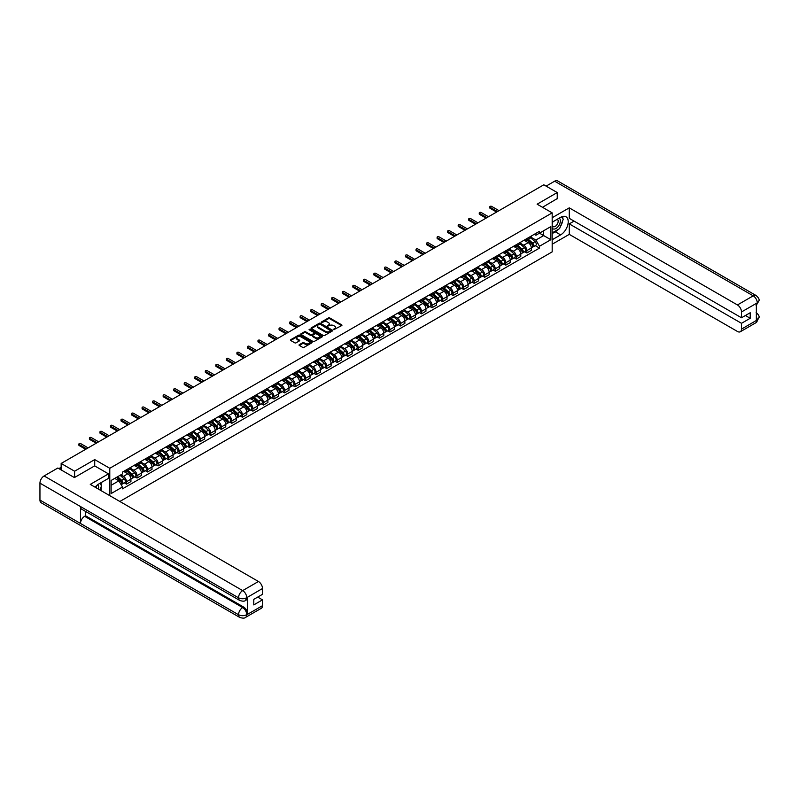 <?xml version="1.0" encoding="UTF-8"?>
<svg xmlns="http://www.w3.org/2000/svg" width="799" height="799" viewBox="0 0 799 799"><rect width="100%" height="100%" fill="white"/><g stroke="black" fill="none" stroke-linecap="round" stroke-linejoin="round"><path stroke-width="1.2" d="M333.702 329.677L341.672 325.612A0.939 0.539 0 0 0 341.672 324.843L329.747 317.952A0.939 0.539 0 0 0 328.419 317.952L321.378 322.027L321.378 322.556L323.215 322.037A2.996 1.728 0 0 1 327.46 322.037L328.449 322.606A2.996 1.728 0 0 1 329.328 323.835A2.996 1.728 0 0 1 328.449 325.053L327.54 326.122L329.378 325.593A2.996 1.728 0 0 1 333.622 325.593L334.621 326.162A2.996 1.728 0 0 1 335.5 327.39A2.996 1.728 0 0 1 334.621 328.619L333.702 329.138M299.315 344.669A0.939 0.539 0 0 0 299.315 345.438L302.661 347.375A0.939 0.539 0 0 0 303.99 347.375L311.81 342.851A0.939 0.539 0 0 0 311.81 342.092L299.875 335.2A0.939 0.539 0 0 0 298.556 335.2L290.726 339.715A0.939 0.539 0 0 0 290.726 340.484L294.771 342.821A0.939 0.539 0 0 0 296.099 342.821L299.445 340.883A0.939 0.539 0 0 0 299.445 340.114L297.438 338.956A2.507 1.448 0 0 1 296.709 337.937A2.507 1.448 0 0 1 298.257 336.599A2.507 1.448 0 0 1 300.983 336.908L308.843 341.453A2.507 1.448 0 0 1 309.583 342.471A2.507 1.448 0 0 1 308.034 343.81A2.507 1.448 0 0 1 305.298 343.5L303.99 342.741A0.939 0.539 0 0 0 302.661 342.741L299.315 344.669L299.315 345.438M109.783 468.294L94.721 459.595L74.597 471.22L61.153 463.46L543.809 184.799L557.243 192.559L537.118 204.184L552.179 212.874L109.783 468.294L109.783 495.67M323.275 335.47A0.939 0.539 0 0 0 324.604 335.47L332.434 330.946A0.939 0.539 0 0 0 332.434 330.187L320.499 323.295A0.939 0.539 0 0 0 319.171 323.295L311.35 327.81A0.939 0.539 0 0 0 311.35 328.579L323.275 335.47M309.323 329.817L309.992 329.917L309.992 329.128L322.117 336.139A0.939 0.539 0 0 1 322.117 336.898L314.297 341.423A0.939 0.539 0 0 1 312.968 341.423L301.033 334.531L301.033 333.762A0.939 0.539 0 0 0 301.033 334.531M301.033 333.762L304.389 331.835A0.939 0.539 0 0 1 305.707 331.835L310.551 334.621A0.939 0.539 0 0 0 311.88 334.621L314.097 333.343A0.939 0.539 0 0 0 314.097 332.574L309.063 329.667L309.992 329.128M119.85 501.472L552.179 251.875L552.179 212.874M74.597 471.22L74.597 477.452M61.153 463.46L61.153 469.932M557.243 198.801L557.243 192.559M526.851 238.611A4.395 2.537 60 0 1 525.942 240.589L530.406 238.012A4.395 2.537 -120 0 0 531.315 236.045M520.529 243.345L523.745 245.203A4.395 2.537 60 0 1 526.851 250.586L531.315 248.01A4.395 2.537 -120 0 0 528.209 242.626L525.013 240.789M531.315 248.01L531.315 250.387L526.851 252.963L524.713 251.735M525.942 240.589A4.395 2.537 60 0 1 523.784 240.389M526.851 250.586L526.851 252.963M516.314 244.694A4.395 2.537 60 0 1 515.405 246.671L519.869 244.095A4.395 2.537 -120 0 0 520.778 242.127M514.176 257.817L516.314 259.046L520.778 256.479L520.778 254.092A4.395 2.537 -120 0 0 517.672 248.719L514.476 246.871M515.405 246.671A4.395 2.537 60 0 1 513.248 246.472M509.992 249.428L513.208 251.286A4.395 2.537 60 0 1 516.314 256.669L516.314 259.046M505.777 250.776A4.395 2.537 60 0 1 504.868 252.754L509.333 250.177A4.395 2.537 -120 0 0 510.241 248.209M503.64 263.9L505.777 265.128L510.241 262.561L510.241 260.174A4.395 2.537 -120 0 0 507.135 254.801L503.939 252.953M504.868 252.754A4.395 2.537 60 0 1 502.711 252.554M499.455 255.51L502.671 257.368A4.395 2.537 60 0 1 505.777 262.751L505.777 265.128M495.24 256.869A4.395 2.537 60 0 1 494.331 258.836L498.796 256.259A4.395 2.537 -120 0 0 499.705 254.292M493.103 269.982L495.24 271.211L499.705 268.644L499.705 266.267A4.395 2.537 -120 0 0 496.598 260.883L493.402 259.036M494.331 258.836A4.395 2.537 60 0 1 492.174 258.636M488.918 261.593L492.134 263.45A4.395 2.537 60 0 1 495.24 268.834L495.24 271.211M484.703 262.951A4.395 2.537 60 0 1 483.794 264.918L488.259 262.342A4.395 2.537 -120 0 0 489.168 260.374M482.566 276.064L484.703 277.293L489.168 274.726L489.168 272.349A4.395 2.537 -120 0 0 486.062 266.966L482.866 265.118M483.794 264.918A4.395 2.537 60 0 1 481.637 264.719M478.381 267.675L481.597 269.533A4.395 2.537 60 0 1 484.703 274.916L484.703 277.293M474.167 269.033A4.395 2.537 60 0 1 473.258 271.001L477.722 268.434A4.395 2.537 -120 0 0 478.631 266.457M472.039 282.147L474.177 283.385L478.631 280.809L478.631 278.432A4.395 2.537 -120 0 0 475.525 273.048L472.329 271.201M473.258 271.001A4.395 2.537 60 0 1 471.1 270.801M467.844 273.757L471.06 275.625A4.395 2.537 60 0 1 474.177 280.998L474.177 283.385M463.64 275.116A4.395 2.537 60 0 1 462.721 277.083L467.185 274.516A4.395 2.537 -120 0 0 468.094 272.539M461.502 288.229L463.64 289.468L468.094 286.891L468.094 284.514A4.395 2.537 -120 0 0 464.988 279.131L461.792 277.293M462.721 277.083A4.395 2.537 60 0 1 460.564 276.883M457.308 279.85L460.524 281.707A4.395 2.537 60 0 1 463.64 287.081L463.64 289.468M453.103 281.198A4.395 2.537 60 0 1 452.184 283.166L456.648 280.599A4.395 2.537 -120 0 0 457.557 278.621M450.966 294.312L453.103 295.55L457.557 292.973L457.557 290.596A4.395 2.537 -120 0 0 454.451 285.213L451.255 283.375M452.184 283.166A4.395 2.537 60 0 1 450.027 282.976M446.771 285.932L449.997 287.79A4.395 2.537 60 0 1 453.103 293.173L453.103 295.55M442.566 287.28A4.395 2.537 60 0 1 441.657 289.248L446.112 286.681A4.395 2.537 -120 0 0 447.021 284.704M440.429 300.394L442.566 301.632L447.021 299.056L447.021 296.679A4.395 2.537 -120 0 0 443.914 291.295L440.718 289.458M441.657 289.248A4.395 2.537 60 0 1 439.49 289.058M436.234 292.015L439.46 293.872A4.395 2.537 60 0 1 442.566 299.255L442.566 301.632M432.029 293.363A4.395 2.537 60 0 1 431.12 295.34L435.575 292.764A4.395 2.537 -120 0 0 436.484 290.786M429.892 306.476L432.029 307.715L436.484 305.138L436.484 302.761A4.395 2.537 -120 0 0 433.378 297.378L430.182 295.54M431.12 295.34A4.395 2.537 60 0 1 428.953 295.141M425.697 298.097L428.923 299.955A4.395 2.537 60 0 1 432.029 305.338L432.029 307.715M421.492 299.445A4.395 2.537 60 0 1 420.584 301.423L425.038 298.846A4.395 2.537 -120 0 0 425.947 296.868M419.355 312.559L421.492 313.797L425.947 311.22L425.947 308.843A4.395 2.537 -120 0 0 422.841 303.46L419.645 301.623M420.584 301.423A4.395 2.537 60 0 1 418.416 301.223M415.16 304.179L418.386 306.037A4.395 2.537 60 0 1 421.492 311.42L421.492 313.797M410.956 305.528A4.395 2.537 60 0 1 410.047 307.505L414.501 304.928A4.395 2.537 -120 0 0 415.41 302.951M408.818 318.641L410.956 319.88L415.41 317.303L415.41 314.926A4.395 2.537 -120 0 0 412.304 309.543L409.118 307.705M410.047 307.505A4.395 2.537 60 0 1 407.88 307.305M404.624 310.262L407.85 312.119A4.395 2.537 60 0 1 410.956 317.503L410.956 319.88M400.419 311.61A4.395 2.537 60 0 1 399.51 313.588L403.964 311.011A4.395 2.537 -120 0 0 404.873 309.043M398.282 324.734L400.419 325.962L404.873 323.385L404.873 321.008A4.395 2.537 -120 0 0 401.767 315.625L398.581 313.787M399.51 313.588A4.395 2.537 60 0 1 397.343 313.388M394.087 316.344L397.313 318.202A4.395 2.537 60 0 1 400.419 323.585L400.419 325.962M389.882 317.692A4.395 2.537 60 0 1 388.973 319.67L393.428 317.093A4.395 2.537 -120 0 0 394.336 315.126M387.745 330.816L389.882 332.044L394.336 329.468L394.336 327.091A4.395 2.537 -120 0 0 391.23 321.707L388.044 319.87M388.973 319.67A4.395 2.537 60 0 1 386.806 319.47M383.55 322.426L386.776 324.284A4.395 2.537 60 0 1 389.882 329.667L389.882 332.044M379.345 323.775A4.395 2.537 60 0 1 378.436 325.752L382.891 323.176A4.395 2.537 -120 0 0 383.8 321.208M377.208 336.898L379.345 338.127L383.8 335.56L383.8 333.173A4.395 2.537 -120 0 0 380.694 327.8L377.508 325.952M378.436 325.752A4.395 2.537 60 0 1 376.269 325.553M373.013 328.509L376.239 330.367A4.395 2.537 60 0 1 379.345 335.75L379.345 338.127M368.808 329.857A4.395 2.537 60 0 1 367.9 331.835L372.354 329.258A4.395 2.537 -120 0 0 373.263 327.29M366.671 342.981L368.808 344.209L373.263 341.642L373.263 339.255A4.395 2.537 -120 0 0 370.157 333.882L366.971 332.034M367.9 331.835A4.395 2.537 60 0 1 365.732 331.635M362.476 334.591L365.702 336.449A4.395 2.537 60 0 1 368.808 341.832L368.808 344.209M358.272 335.95A4.395 2.537 60 0 1 357.363 337.917L361.817 335.34A4.395 2.537 -120 0 0 362.726 333.373M356.134 349.063L358.272 350.292L362.726 347.725L362.726 345.348A4.395 2.537 -120 0 0 359.62 339.965L356.434 338.117M357.363 337.917A4.395 2.537 60 0 1 355.195 337.717M351.95 340.674L355.165 342.531A4.395 2.537 60 0 1 358.272 347.915L358.272 350.292M347.735 342.032A4.395 2.537 60 0 1 346.826 343.999L351.28 341.423A4.395 2.537 -120 0 0 352.189 339.455M345.597 355.146L347.735 356.374L352.189 353.807L352.189 351.43A4.395 2.537 -120 0 0 349.083 346.047L345.897 344.199M346.826 343.999A4.395 2.537 60 0 1 344.659 343.8M341.413 346.756L344.629 348.614A4.395 2.537 60 0 1 347.735 353.997L347.735 356.374M337.198 348.114A4.395 2.537 60 0 1 336.289 350.082L340.744 347.505A4.395 2.537 -120 0 0 341.652 345.538M335.061 361.228L337.198 362.466L341.652 359.89L341.652 357.513A4.395 2.537 -120 0 0 338.546 352.129L335.36 350.282M336.289 350.082A4.395 2.537 60 0 1 334.122 349.882M330.876 352.838L334.092 354.706A4.395 2.537 60 0 1 337.198 360.079L337.198 362.466M326.661 354.197A4.395 2.537 60 0 1 325.752 356.164L330.207 353.597A4.395 2.537 -120 0 0 331.116 351.62M324.524 367.31L326.661 368.549L331.116 365.972L331.116 363.595A4.395 2.537 -120 0 0 328.009 358.212L324.823 356.364M325.752 356.164A4.395 2.537 60 0 1 323.585 355.964M320.339 358.931L323.555 360.788A4.395 2.537 60 0 1 326.661 366.162L326.661 368.549M316.124 360.279A4.395 2.537 60 0 1 315.215 362.247L319.67 359.68A4.395 2.537 -120 0 0 320.579 357.702M313.987 373.393L316.124 374.631L320.579 372.054L320.579 369.677A4.395 2.537 -120 0 0 317.473 364.294L314.287 362.456M315.215 362.247A4.395 2.537 60 0 1 313.048 362.047M309.802 365.013L313.018 366.871A4.395 2.537 60 0 1 316.124 372.244L316.124 374.631M305.588 366.361A4.395 2.537 60 0 1 304.679 368.329L309.133 365.762A4.395 2.537 -120 0 0 310.042 363.785M303.45 379.475L305.588 380.714L310.042 378.137L310.042 375.76A4.395 2.537 -120 0 0 306.936 370.376L303.75 368.539M304.679 368.329A4.395 2.537 60 0 1 302.511 368.139M299.265 371.096L302.481 372.953A4.395 2.537 60 0 1 305.588 378.336L305.588 380.714M295.051 372.444A4.395 2.537 60 0 1 294.142 374.411L298.596 371.845A4.395 2.537 -120 0 0 299.515 369.867M292.913 385.557L295.051 386.796L299.515 384.219L299.515 381.842A4.395 2.537 -120 0 0 296.399 376.459L293.213 374.621M294.142 374.411A4.395 2.537 60 0 1 291.985 374.222M288.729 377.178L291.945 379.036A4.395 2.537 60 0 1 295.051 384.419L295.051 386.796M284.514 378.526A4.395 2.537 60 0 1 283.605 380.504L288.059 377.927A4.395 2.537 -120 0 0 288.978 375.949M282.377 391.64L284.514 392.878L288.978 390.302L288.978 387.924A4.395 2.537 -120 0 0 285.862 382.541L282.676 380.704M283.605 380.504A4.395 2.537 60 0 1 281.448 380.304M278.192 383.26L281.408 385.118A4.395 2.537 60 0 1 284.514 390.501L284.514 392.878M273.977 384.609A4.395 2.537 60 0 1 273.068 386.586L277.523 384.009A4.395 2.537 -120 0 0 278.442 382.032M271.84 397.722L273.977 398.961L278.442 396.384L278.442 394.007A4.395 2.537 -120 0 0 275.335 388.624L272.139 386.786M273.068 386.586A4.395 2.537 60 0 1 270.911 386.386M267.655 389.343L270.871 391.2A4.395 2.537 60 0 1 273.977 396.584L273.977 398.961M263.44 390.691A4.395 2.537 60 0 1 262.531 392.669L266.996 390.092A4.395 2.537 -120 0 0 267.905 388.124M261.303 403.805L263.44 405.043L267.905 402.466L267.905 400.089A4.395 2.537 -120 0 0 264.799 394.706L261.603 392.868M262.531 392.669A4.395 2.537 60 0 1 260.374 392.469M257.118 395.425L260.334 397.283A4.395 2.537 60 0 1 263.44 402.666L263.44 405.043M252.903 396.773A4.395 2.537 60 0 1 251.995 398.751L256.459 396.174A4.395 2.537 -120 0 0 257.368 394.207M250.766 409.897L252.903 411.125L257.368 408.549L257.368 406.172A4.395 2.537 -120 0 0 254.262 400.788L251.066 398.951M251.995 398.751A4.395 2.537 60 0 1 249.837 398.551M246.581 401.507L249.797 403.365A4.395 2.537 60 0 1 252.903 408.748L252.903 411.125M242.367 402.856A4.395 2.537 60 0 1 241.458 404.833L245.922 402.257A4.395 2.537 -120 0 0 246.831 400.289M240.229 415.979L242.367 417.208L246.831 414.641L246.831 412.254A4.395 2.537 -120 0 0 243.725 406.881L240.529 405.033M241.458 404.833A4.395 2.537 60 0 1 239.3 404.634M236.045 407.59L239.261 409.448A4.395 2.537 60 0 1 242.367 414.831L242.367 417.208M231.83 408.938A4.395 2.537 60 0 1 230.921 410.916L235.385 408.339A4.395 2.537 -120 0 0 236.294 406.371M229.693 422.062L231.83 423.29L236.294 420.723L236.294 418.336A4.395 2.537 -120 0 0 233.188 412.963L229.992 411.115M230.921 410.916A4.395 2.537 60 0 1 228.764 410.716M225.508 413.672L228.724 415.53A4.395 2.537 60 0 1 231.83 420.913L231.83 423.29M221.293 415.031A4.395 2.537 60 0 1 220.384 416.998L224.849 414.421A4.395 2.537 -120 0 0 225.757 412.454M219.156 428.144L221.293 429.373L225.757 426.806L225.757 424.419A4.395 2.537 -120 0 0 222.651 419.046L219.455 417.198M220.384 416.998A4.395 2.537 60 0 1 218.227 416.798M214.971 419.755L218.187 421.612A4.395 2.537 60 0 1 221.293 426.996L221.293 429.373M210.766 421.113A4.395 2.537 60 0 1 209.847 423.08L214.312 420.504A4.395 2.537 -120 0 0 215.221 418.536M208.629 434.227L210.766 435.455L215.221 432.888L215.221 430.511A4.395 2.537 -120 0 0 212.115 425.128L208.919 423.28M209.847 423.08A4.395 2.537 60 0 1 207.69 422.881M204.434 425.837L207.65 427.695A4.395 2.537 60 0 1 210.766 433.078L210.766 435.455M200.229 427.195A4.395 2.537 60 0 1 199.311 429.163L203.775 426.586A4.395 2.537 -120 0 0 204.684 424.619M198.092 440.309L200.229 441.537L204.684 438.971L204.684 436.594A4.395 2.537 -120 0 0 201.578 431.21L198.382 429.363M199.311 429.163A4.395 2.537 60 0 1 197.153 428.963M193.897 431.919L197.113 433.787A4.395 2.537 60 0 1 200.229 439.16L200.229 441.537M189.693 433.278A4.395 2.537 60 0 1 188.774 435.245L193.238 432.678A4.395 2.537 -120 0 0 194.147 430.701M187.555 446.391L189.693 447.63L194.147 445.053L194.147 442.676A4.395 2.537 -120 0 0 191.041 437.293L187.845 435.445M188.774 435.245A4.395 2.537 60 0 1 186.616 435.046M183.361 438.002L186.586 439.869A4.395 2.537 60 0 1 189.693 445.243L189.693 447.63M179.156 439.36A4.395 2.537 60 0 1 178.247 441.328L182.701 438.761A4.395 2.537 -120 0 0 183.61 436.783M177.018 452.474L179.156 453.712L183.61 451.135L183.61 448.758A4.395 2.537 -120 0 0 180.504 443.375L177.308 441.537M178.247 441.328A4.395 2.537 60 0 1 176.08 441.128M172.824 444.094L176.05 445.952A4.395 2.537 60 0 1 179.156 451.325L179.156 453.712M168.619 445.442A4.395 2.537 60 0 1 167.71 447.41L172.165 444.843A4.395 2.537 -120 0 0 173.073 442.866M166.482 458.556L168.619 459.795L173.073 457.218L173.073 454.841A4.395 2.537 -120 0 0 169.967 449.457L166.771 447.62M167.71 447.41A4.395 2.537 60 0 1 165.543 447.22M162.287 450.177L165.513 452.034A4.395 2.537 60 0 1 168.619 457.418L168.619 459.795M158.082 451.525A4.395 2.537 60 0 1 157.173 453.492L161.628 450.926A4.395 2.537 -120 0 0 162.537 448.948M155.945 464.638L158.082 465.877L162.537 463.3L162.537 460.923A4.395 2.537 -120 0 0 159.43 455.54L156.244 453.702M157.173 453.492A4.395 2.537 60 0 1 155.006 453.303M151.75 456.259L154.976 458.117A4.395 2.537 60 0 1 158.082 463.5L158.082 465.877M147.545 457.607A4.395 2.537 60 0 1 146.636 459.585L151.091 457.008A4.395 2.537 -120 0 0 152 455.031M145.408 470.721L147.545 471.959L152 469.383L152 467.006A4.395 2.537 -120 0 0 148.894 461.622L145.708 459.785M146.636 459.585A4.395 2.537 60 0 1 144.469 459.385M141.213 462.341L144.439 464.199A4.395 2.537 60 0 1 147.545 469.582L147.545 471.959M137.009 463.69A4.395 2.537 60 0 1 136.1 465.667L140.554 463.09A4.395 2.537 -120 0 0 141.463 461.113M134.871 476.803L137.009 478.042L141.463 475.465L141.463 473.088A4.395 2.537 -120 0 0 138.357 467.705L135.171 465.867M136.1 465.667A4.395 2.537 60 0 1 133.932 465.467M130.676 468.424L133.902 470.281A4.395 2.537 60 0 1 137.009 475.665L137.009 478.042M126.472 469.772A4.395 2.537 60 0 1 125.563 471.75L130.017 469.173A4.395 2.537 -120 0 0 130.926 467.205M124.334 482.886L126.472 484.124L130.926 481.547L130.926 479.17A4.395 2.537 -120 0 0 127.82 473.787L124.634 471.949M125.563 471.75A4.395 2.537 60 0 1 123.396 471.55M120.799 474.886L123.366 476.364A4.395 2.537 60 0 1 126.472 481.747L126.472 484.124M534.321 234.307L535.899 235.226L550.831 226.606L543.67 230.741L543.67 235.575L535.899 240.06L531.065 237.263M111.141 485.293L118.901 480.808L122.487 487.01L111.141 493.562L111.141 480.459L122.487 473.907L122.487 472.079L539.485 231.32L539.485 233.158L550.831 239.71L539.485 246.262L535.899 240.06M550.831 226.606L550.831 239.71M122.487 487.01L122.487 488.838L539.485 248.09L539.485 246.262M94.721 459.595L94.721 465.917M118.901 480.808L114.716 478.391M535.25 245.653L539.485 248.09M333.972 329.767L334.621 329.398A2.996 1.728 0 0 0 335.5 328.169L335.5 327.39M329.328 323.835L329.328 324.614A2.996 1.728 0 0 1 328.449 325.832L327.8 326.212M341.662 325.622L329.747 318.731A0.939 0.539 0 0 0 328.419 318.731L321.637 322.656M332.434 330.187L332.434 330.946L320.499 324.074A0.939 0.539 0 0 0 319.171 324.074L311.36 328.589L311.35 327.81M330.776 330.836L320.299 324.254L318.411 324.803A2.996 1.728 0 0 0 317.533 326.032A2.996 1.728 0 0 0 318.411 327.26L325.563 331.395A2.996 1.728 0 0 0 329.807 331.395L330.776 330.836L330.776 331.615L330.776 331.076M317.533 326.032L317.533 326.811A2.996 1.728 0 0 0 318.411 328.039L318.411 327.26M330.776 331.615L329.807 332.174A2.996 1.728 0 0 1 325.563 332.174L318.411 328.039M301.053 334.541L304.389 332.614L304.389 331.835M314.377 332.963L314.377 333.742A0.939 0.539 0 0 1 314.097 334.122L311.88 335.4A0.939 0.539 0 0 1 310.551 335.4L305.707 332.614A0.939 0.539 0 0 0 304.389 332.614M309.992 329.917L322.107 336.908M315.575 337.528A2.507 1.448 0 0 0 318.302 337.837A2.507 1.448 0 0 0 319.85 336.499A2.507 1.448 0 0 0 319.121 335.48L316.354 333.882A0.939 0.539 0 0 0 315.026 333.882L312.808 335.161A0.939 0.539 0 0 0 312.808 335.93L315.575 337.528L315.575 338.307A2.507 1.448 0 0 0 318.302 338.616A2.507 1.448 0 0 0 319.85 337.278L319.85 336.499M312.529 335.54L312.529 336.319A0.939 0.539 0 0 0 312.808 336.709L312.808 335.93M315.575 338.307L312.808 336.709M309.583 342.471L309.583 343.25A2.507 1.448 0 0 1 308.034 344.589A2.507 1.448 0 0 1 305.298 344.279L303.99 343.52A0.939 0.539 0 0 0 302.661 343.52L299.325 345.448M296.709 337.937L296.709 338.716A2.507 1.448 0 0 0 297.438 339.735L297.438 338.956M299.445 340.114L299.445 340.883L297.438 339.735M311.81 342.092L311.81 342.851L299.875 335.979A0.939 0.539 0 0 0 298.556 335.979L290.746 340.484L290.726 339.715M527.16 239.89L531.455 243.715A2.387 1.378 60 0 1 532.204 247.41L531.315 247.92M527.27 239.99L529.298 241.158M527.59 239.64L532.374 243.895A1.149 0.659 60 0 1 532.623 245.712M528.309 239.221L532.603 243.056A2.387 1.378 60 0 1 533.352 246.751A2.387 1.378 60 0 1 532.633 246.821M530.696 237.782L535.03 241.648A2.387 1.378 60 0 1 535.779 245.343L533.352 246.751M496.598 212.055L490.107 208.319A1.099 0.629 180 0 1 489.787 207.87L489.787 206.851A1.099 0.629 -0 0 0 490.107 207.301L497.477 211.555M499.025 210.656L491.665 206.402A1.099 0.629 -0 0 0 489.787 206.851M516.623 245.972L520.918 249.797A2.387 1.378 60 0 1 521.667 253.493L520.778 254.002M516.733 246.072L518.761 247.241M517.053 245.722L521.837 249.977A1.149 0.659 60 0 1 522.087 251.795M517.772 245.303L522.067 249.138A2.387 1.378 60 0 1 522.816 252.834A2.387 1.378 60 0 1 522.097 252.903M520.169 243.865L524.494 247.73A2.387 1.378 60 0 1 525.243 251.425L522.816 252.834M506.087 252.055L510.381 255.88A2.387 1.378 60 0 1 511.13 259.575L510.241 260.094M506.196 252.154L508.224 253.323M506.516 251.805L511.3 256.07A1.149 0.659 60 0 1 511.55 257.877M507.235 251.385L511.53 255.221A2.387 1.378 60 0 1 512.279 258.916A2.387 1.378 60 0 1 511.56 258.986M509.632 249.947L513.957 253.812A2.387 1.378 60 0 1 514.706 257.508L512.279 258.916M558.271 229.373A10.747 6.202 120 0 1 555.285 231.79L560.628 234.876A10.747 6.202 120 0 0 567.64 225.398A10.747 6.202 120 0 0 566.002 216.789A10.747 6.202 120 0 0 560.628 217.328L552.179 222.202M560.628 234.876L552.179 239.75M552.179 244.234L569.268 234.367L569.268 223.88L741.502 323.315L741.502 329.118L757.372 319.88L756.353 320.349L756.353 303.58L757.272 302.861L741.502 311.96A5.733 3.306 -120 0 0 737.447 304.948L753.217 295.84L554.646 181.193L546.107 186.127M574.062 221.103L569.268 223.88M745.417 315.515L750.211 318.282L750.211 312.739L741.502 317.772L569.268 218.337L569.268 207.85L737.447 304.948M552.179 217.718L569.268 207.85M569.268 234.367L737.447 331.465A5.733 3.306 -120 0 0 740.313 331.745A5.733 3.306 -120 0 0 741.502 329.118M554.646 181.193A5.873 3.396 -60 0 1 557.582 180.904L756.154 295.55A5.873 3.396 -60 0 0 753.217 295.84A5.733 3.306 60 0 1 757.272 302.861M741.502 317.772L741.502 311.96M750.211 318.282L741.502 323.315M557.243 198.571L542.521 207.301M560.399 226.556A10.747 6.202 120 0 0 562.716 220.594M562.886 218.676A10.747 6.202 120 0 0 562.616 216.479M555.285 231.79L552.179 233.588M756.353 316.334L757.272 319.82M756.154 312.509C758.461 314.586 759.43 316.244 759.05 317.483L757.372 319.87M756.154 295.55C758.461 297.608 759.42 299.275 759.05 300.564L757.372 302.921M239.74 600.439A5.873 3.396 -60 0 1 238.521 597.792C241.228 599.09 243.925 599.08 246.621 597.762L245.543 600.439C244.584 601.417 242.646 601.417 239.74 600.439L81.688 509.193A5.873 3.396 -60 0 1 80.479 506.546L39.95 483.145A5.873 3.396 -60 0 1 44.105 475.954L57.848 468.014L74.397 477.572L94.662 465.877L108.504 473.867L108.504 478.351L98.916 483.894A10.747 6.202 120 0 0 95.151 487.21M108.504 473.867L90.267 484.394L258.447 581.492A5.733 3.306 60 0 1 262.501 588.513L262.501 594.326L253.782 599.35L253.782 604.893L262.501 599.859L262.501 605.672A5.733 3.306 60 0 1 261.313 608.289L245.543 617.397A5.733 3.306 -120 0 0 246.731 614.771L262.501 605.672M100.904 490.536L103.171 491.844M101.143 490.406L101.143 486.801M101.143 485.193L101.143 482.606M245.543 617.397C244.624 618.366 242.686 618.376 239.74 617.407L41.168 502.761A5.873 3.396 -60 0 1 39.95 500.074L80.479 523.465A5.873 3.396 -60 0 1 84.624 516.314L242.676 607.56L243.585 607.03A5.733 3.306 60 0 1 247.64 614.051L247.64 597.282A5.733 3.306 60 0 1 246.452 599.909L245.543 600.439M39.95 483.145L39.95 500.074M44.105 475.954L242.676 590.601A5.873 3.396 -60 0 0 238.521 597.792L80.479 506.546L80.479 523.465L238.521 614.721C241.218 616.019 243.915 616.019 246.621 614.721L246.731 614.771M262.501 599.859L257.697 597.093M85.543 511.42L85.543 515.784L243.585 607.03M85.543 515.784L84.624 516.314M552.179 228.164A6.212 3.586 120 0 0 557.123 227.635A6.212 3.586 120 0 0 560.359 220.874A6.212 3.586 120 0 0 559.23 218.127M552.698 221.902A6.212 3.586 120 0 0 552.179 223.021M552.179 225.088A4.255 2.457 120 0 0 553.038 226.626A4.255 2.457 120 0 0 556.314 225.488A4.255 2.457 120 0 0 558.171 221.213A4.255 2.457 120 0 0 557.293 219.266A4.255 2.457 120 0 0 557.273 219.256M553.048 221.693A4.255 2.457 120 0 0 552.179 224.239M561.597 216.839L563.255 219.196L559.61 228.594L552.319 232.809M98.437 489.108A6.212 3.586 120 0 0 98.647 487.44A6.212 3.586 120 0 0 97.608 484.773M96.459 487.969A4.255 2.457 120 0 0 96.459 487.78A4.255 2.457 120 0 0 96.02 486.221M99.845 483.345L101.543 485.762L99.915 489.967M486.062 218.147L479.58 214.402A1.099 0.629 180 0 1 479.25 213.952L479.25 212.933A1.099 0.629 -0 0 0 479.58 213.383L486.941 217.638M488.489 216.739L481.128 212.484A1.099 0.629 -0 0 0 479.25 212.933M475.525 224.229L469.043 220.484A1.099 0.629 180 0 1 468.713 220.035L468.713 219.016A1.099 0.629 -0 0 0 469.043 219.465L476.404 223.72M477.952 222.821L470.591 218.576A1.099 0.629 -0 0 0 468.713 219.016M495.55 258.137L499.844 261.962A2.387 1.378 60 0 1 500.593 265.658L499.705 266.177M495.66 258.237L497.687 259.405M495.979 257.887L500.763 262.152A1.149 0.659 60 0 1 501.013 263.96M496.698 257.468L500.993 261.303A2.387 1.378 60 0 1 501.742 264.998A2.387 1.378 60 0 1 501.023 265.068M499.095 256.04L503.42 259.895A2.387 1.378 60 0 1 504.169 263.59L501.742 264.998M485.013 264.219L489.308 268.055A2.387 1.378 60 0 1 490.057 271.74L489.168 272.259M485.123 264.319L487.15 265.488M485.442 263.97L490.226 268.234A1.149 0.659 60 0 1 490.476 270.042M486.162 263.56L490.456 267.385A2.387 1.378 60 0 1 491.205 271.081A2.387 1.378 60 0 1 490.486 271.161M488.559 262.122L492.883 265.987A2.387 1.378 60 0 1 493.632 269.672L491.205 271.081M474.476 270.302L478.771 274.137A2.387 1.378 60 0 1 479.52 277.822L478.631 278.342M474.586 270.402L476.613 271.57M474.906 270.052L479.69 274.317A1.149 0.659 60 0 1 479.939 276.124M475.625 269.643L479.919 273.468A2.387 1.378 60 0 1 480.668 277.163A2.387 1.378 60 0 1 479.949 277.243M478.022 268.204L482.346 272.069A2.387 1.378 60 0 1 483.095 275.755L480.668 277.163M464.988 230.312L458.506 226.566A1.099 0.629 180 0 1 458.177 226.117L458.177 225.098A1.099 0.629 -0 0 0 458.506 225.548L465.867 229.802M467.415 228.904L460.054 224.659A1.099 0.629 -0 0 0 458.177 225.098M454.451 236.394L447.969 232.649A1.099 0.629 180 0 1 447.64 232.199L447.64 231.191A1.099 0.629 -0 0 0 447.969 231.63L455.33 235.885M456.878 234.986L449.517 230.741A1.099 0.629 -0 0 0 447.64 231.191M443.914 242.477L437.433 238.731A1.099 0.629 180 0 1 437.103 238.282L437.103 237.273A1.099 0.629 -0 0 0 437.433 237.722L444.793 241.967M446.341 241.068L438.981 236.824A1.099 0.629 -0 0 0 437.103 237.273M463.939 276.384L468.234 280.219A2.387 1.378 60 0 1 468.983 283.905L468.094 284.424M464.049 276.484L466.077 277.653M464.369 276.134L469.153 280.399A1.149 0.659 60 0 1 469.403 282.207M465.088 275.725L469.383 279.55A2.387 1.378 60 0 1 470.132 283.246A2.387 1.378 60 0 1 469.413 283.325M467.485 274.287L471.81 278.152A2.387 1.378 60 0 1 472.559 281.837L470.132 283.246M433.378 248.559L426.896 244.814A1.099 0.629 180 0 1 426.576 244.364L426.576 243.355A1.099 0.629 -0 0 0 426.896 243.805L434.257 248.05M435.805 247.151L428.444 242.906A1.099 0.629 -0 0 0 426.576 243.355M453.403 282.466L457.697 286.302A2.387 1.378 60 0 1 458.446 289.987L457.557 290.506M453.512 282.566L455.54 283.735M453.832 282.217L458.616 286.481A1.149 0.659 60 0 1 458.866 288.299M454.551 281.807L458.846 285.633A2.387 1.378 60 0 1 459.595 289.328A2.387 1.378 60 0 1 458.876 289.408M456.948 280.369L461.273 284.234A2.387 1.378 60 0 1 462.022 287.93L459.595 289.328M422.841 254.641L416.359 250.896A1.099 0.629 180 0 1 416.039 250.447L416.039 249.438A1.099 0.629 -0 0 0 416.359 249.887L423.72 254.132M425.268 253.233L417.907 248.988A1.099 0.629 -0 0 0 416.039 249.438M442.866 288.549L447.16 292.384A2.387 1.378 60 0 1 447.909 296.079L447.021 296.589M442.986 288.649L445.003 289.817M443.305 288.299L448.079 292.564A1.149 0.659 60 0 1 448.329 294.382M444.014 287.89L448.309 291.715A2.387 1.378 60 0 1 449.058 295.41A2.387 1.378 60 0 1 448.339 295.49M446.411 286.451L450.736 290.317A2.387 1.378 60 0 1 451.485 294.012L449.058 295.41M412.304 260.724L405.822 256.978A1.099 0.629 180 0 1 405.502 256.529L405.502 255.52A1.099 0.629 -0 0 0 405.822 255.97L413.183 260.214M414.731 259.325L407.37 255.071A1.099 0.629 -0 0 0 405.502 255.52M432.329 294.631L436.624 298.466A2.387 1.378 60 0 1 437.373 302.162L436.484 302.671M432.449 294.731L434.466 295.9M432.768 294.382L437.542 298.646A1.149 0.659 60 0 1 437.792 300.464M433.477 293.972L437.772 297.807A2.387 1.378 60 0 1 438.521 301.493A2.387 1.378 60 0 1 437.802 301.573M435.874 292.534L440.199 296.399A2.387 1.378 60 0 1 440.958 300.094L438.521 301.493M401.767 266.806L395.285 263.061A1.099 0.629 180 0 1 394.966 262.611L394.966 261.603A1.099 0.629 -0 0 0 395.285 262.052L402.646 266.297M404.194 265.408L396.833 261.153A1.099 0.629 -0 0 0 394.966 261.603M421.792 300.714L426.087 304.549A2.387 1.378 60 0 1 426.836 308.244L425.947 308.754M421.912 300.824L423.929 301.982M422.232 300.464L427.006 304.729A1.149 0.659 60 0 1 427.255 306.546M422.941 300.054L427.235 303.89A2.387 1.378 60 0 1 427.984 307.575A2.387 1.378 60 0 1 427.265 307.655M425.338 298.616L429.672 302.481A2.387 1.378 60 0 1 430.421 306.177L427.984 307.575M411.255 306.796L415.55 310.631A2.387 1.378 60 0 1 416.299 314.327L415.41 314.836M411.375 306.906L413.393 308.064M411.695 306.546L416.469 310.811A1.149 0.659 60 0 1 416.728 312.629M412.404 306.137L416.698 309.972A2.387 1.378 60 0 1 417.448 313.657A2.387 1.378 60 0 1 416.728 313.737M414.801 304.699L419.135 308.564A2.387 1.378 60 0 1 419.884 312.259L417.448 313.657M400.718 312.888L405.013 316.714A2.387 1.378 60 0 1 405.762 320.409L404.873 320.918M400.838 312.988L402.856 314.147M401.158 312.629L405.932 316.893A1.149 0.659 60 0 1 406.192 318.711M401.867 312.219L406.162 316.054A2.387 1.378 60 0 1 406.911 319.74A2.387 1.378 60 0 1 406.192 319.82M404.264 310.781L408.599 314.646A2.387 1.378 60 0 1 409.348 318.342L406.911 319.74M390.182 318.971L394.476 322.796A2.387 1.378 60 0 1 395.225 326.491L394.336 327.001M390.302 319.071L392.319 320.239M390.621 318.721L395.395 322.976A1.149 0.659 60 0 1 395.655 324.793M391.33 318.302L395.625 322.137A2.387 1.378 60 0 1 396.374 325.832A2.387 1.378 60 0 1 395.655 325.902M393.727 316.863L398.062 320.729A2.387 1.378 60 0 1 398.811 324.424L396.374 325.832M379.645 325.053L383.939 328.878A2.387 1.378 60 0 1 384.689 332.574L383.8 333.083M379.765 325.153L381.782 326.322M380.084 324.803L384.858 329.058A1.149 0.659 60 0 1 385.118 330.876M380.793 324.384L385.088 328.219A2.387 1.378 60 0 1 385.837 331.915A2.387 1.378 60 0 1 385.118 331.984M383.19 322.946L387.525 326.811A2.387 1.378 60 0 1 388.274 330.506L385.837 331.915M369.108 331.136L373.403 334.961A2.387 1.378 60 0 1 374.152 338.656L373.263 339.176M369.228 331.235L371.245 332.404M369.547 330.886L374.322 335.151A1.149 0.659 60 0 1 374.581 336.958M370.257 330.466L374.551 334.302A2.387 1.378 60 0 1 375.3 337.997A2.387 1.378 60 0 1 374.581 338.067M372.654 329.028L376.988 332.893A2.387 1.378 60 0 1 377.737 336.589L375.3 337.997M391.23 272.888L384.748 269.143A1.099 0.629 180 0 1 384.429 268.704L384.429 267.685A1.099 0.629 -0 0 0 384.748 268.134L392.109 272.379M393.667 271.49L386.297 267.236A1.099 0.629 -0 0 0 384.429 267.685M380.694 278.971L374.212 275.236A1.099 0.629 180 0 1 373.892 274.786L373.892 273.767A1.099 0.629 -0 0 0 374.212 274.217L381.572 278.471M383.13 277.573L375.76 273.318A1.099 0.629 -0 0 0 373.892 273.767M370.157 285.053L363.675 281.318A1.099 0.629 180 0 1 363.355 280.868L363.355 279.85A1.099 0.629 -0 0 0 363.675 280.299L371.036 284.554M372.594 283.655L365.223 279.4A1.099 0.629 -0 0 0 363.355 279.85M359.62 291.136L353.138 287.4A1.099 0.629 180 0 1 352.818 286.951L352.818 285.932A1.099 0.629 -0 0 0 353.138 286.382L360.499 290.636M362.057 289.737L354.696 285.483A1.099 0.629 -0 0 0 352.818 285.932M349.083 297.228L342.601 293.483A1.099 0.629 180 0 1 342.282 293.033L342.282 292.015A1.099 0.629 -0 0 0 342.601 292.464L349.962 296.719M351.52 295.82L344.159 291.565A1.099 0.629 -0 0 0 342.282 292.015M338.546 303.31L332.064 299.565A1.099 0.629 180 0 1 331.745 299.116L331.745 298.097A1.099 0.629 -0 0 0 332.064 298.546L339.425 302.801M340.983 301.902L333.622 297.647A1.099 0.629 -0 0 0 331.745 298.097M358.571 337.218L362.866 341.043A2.387 1.378 60 0 1 363.615 344.739L362.726 345.258M358.691 337.318L360.709 338.486M359.011 336.968L363.785 341.233A1.149 0.659 60 0 1 364.044 343.041M359.72 336.549L364.014 340.384A2.387 1.378 60 0 1 364.763 344.079A2.387 1.378 60 0 1 364.044 344.149M362.117 335.121L366.451 338.976A2.387 1.378 60 0 1 367.2 342.671L364.763 344.079M328.009 309.393L321.528 305.647A1.099 0.629 180 0 1 321.208 305.198L321.208 304.179A1.099 0.629 -0 0 0 321.528 304.629L328.888 308.883M330.446 307.985L323.086 303.74A1.099 0.629 -0 0 0 321.208 304.179M348.044 343.3L352.329 347.126A2.387 1.378 60 0 1 353.078 350.821L352.189 351.34M348.154 343.4L350.172 344.569M348.474 343.051L353.248 347.315A1.149 0.659 60 0 1 353.508 349.123M349.183 342.641L353.478 346.466A2.387 1.378 60 0 1 354.227 350.162A2.387 1.378 60 0 1 353.508 350.242M351.58 341.203L355.915 345.068A2.387 1.378 60 0 1 356.664 348.754L354.227 350.162M317.473 315.475L310.991 311.73A1.099 0.629 180 0 1 310.671 311.28L310.671 310.272A1.099 0.629 -0 0 0 310.991 310.711L318.352 314.966M319.91 314.067L312.549 309.822A1.099 0.629 -0 0 0 310.671 310.272M337.508 349.383L341.792 353.218A2.387 1.378 60 0 1 342.541 356.903L341.652 357.423M337.617 349.483L339.635 350.651M337.937 349.133L342.711 353.398A1.149 0.659 60 0 1 342.971 355.205M338.656 348.724L342.941 352.549A2.387 1.378 60 0 1 343.69 356.244A2.387 1.378 60 0 1 342.971 356.324M341.043 347.285L345.378 351.151A2.387 1.378 60 0 1 346.127 354.836L343.69 356.244M306.936 321.558L300.454 317.812A1.099 0.629 180 0 1 300.134 317.363L300.134 316.354A1.099 0.629 -0 0 0 300.454 316.803L307.815 321.048M309.373 320.149L302.012 315.905A1.099 0.629 -0 0 0 300.134 316.354M326.971 355.465L331.255 359.3A2.387 1.378 60 0 1 332.014 362.986L331.116 363.505M327.081 355.565L329.098 356.734M327.4 355.215L332.174 359.48A1.149 0.659 60 0 1 332.434 361.288M328.119 354.806L332.404 358.631A2.387 1.378 60 0 1 333.153 362.327A2.387 1.378 60 0 1 332.434 362.406M330.506 353.368L334.841 357.233A2.387 1.378 60 0 1 335.59 360.918L333.153 362.327M296.399 327.64L289.917 323.895A1.099 0.629 180 0 1 289.598 323.445L289.598 322.436A1.099 0.629 -0 0 0 289.917 322.886L297.278 327.131M298.836 326.232L291.475 321.987A1.099 0.629 -0 0 0 289.598 322.436M316.434 361.548L320.729 365.383A2.387 1.378 60 0 1 321.478 369.068L320.579 369.587M316.544 361.647L318.561 362.816M316.863 361.298L321.637 365.562A1.149 0.659 60 0 1 321.897 367.38M317.583 360.888L321.867 364.714A2.387 1.378 60 0 1 322.626 368.409A2.387 1.378 60 0 1 321.897 368.489M319.97 359.45L324.304 363.315A2.387 1.378 60 0 1 325.053 367.001L322.626 368.409M285.862 333.722L279.38 329.977A1.099 0.629 180 0 1 279.061 329.528L279.061 328.519A1.099 0.629 -0 0 0 279.38 328.968L286.741 333.213M288.299 332.314L280.938 328.069A1.099 0.629 -0 0 0 279.061 328.519M305.897 367.63L310.192 371.465A2.387 1.378 60 0 1 310.941 375.15L310.042 375.67M306.007 367.73L308.024 368.898M306.327 367.38L311.101 371.645A1.149 0.659 60 0 1 311.36 373.463M307.046 366.971L311.34 370.796A2.387 1.378 60 0 1 312.089 374.491A2.387 1.378 60 0 1 311.36 374.571M309.433 365.533L313.767 369.398A2.387 1.378 60 0 1 314.516 373.093L312.089 374.491M275.335 339.805L268.844 336.059A1.099 0.629 180 0 1 268.524 335.61L268.524 334.601A1.099 0.629 -0 0 0 268.844 335.051L276.204 339.295M277.762 338.406L270.402 334.152A1.099 0.629 -0 0 0 268.524 334.601M295.36 373.712L299.655 377.547A2.387 1.378 60 0 1 300.404 381.243L299.505 381.752M295.47 373.812L297.488 374.981M295.79 373.463L300.564 377.727A1.149 0.659 60 0 1 300.824 379.545M296.509 373.053L300.804 376.878A2.387 1.378 60 0 1 301.553 380.574A2.387 1.378 60 0 1 300.824 380.654M298.896 371.615L303.23 375.48A2.387 1.378 60 0 1 303.98 379.175L301.553 380.574M264.799 345.887L258.307 342.142A1.099 0.629 180 0 1 257.987 341.692L257.987 340.684A1.099 0.629 -0 0 0 258.307 341.133L265.668 345.378M267.226 344.489L259.865 340.234A1.099 0.629 -0 0 0 257.987 340.684M284.824 379.795L289.118 383.63A2.387 1.378 60 0 1 289.867 387.325L288.968 387.835M284.933 379.905L286.951 381.063M285.253 379.545L290.027 383.81A1.149 0.659 60 0 1 290.287 385.627M285.972 379.135L290.267 382.971A2.387 1.378 60 0 1 291.016 386.656A2.387 1.378 60 0 1 290.287 386.736M288.359 377.697L292.694 381.562A2.387 1.378 60 0 1 293.443 385.258L291.016 386.656M254.262 351.969L247.77 348.224A1.099 0.629 180 0 1 247.45 347.785L247.45 346.766A1.099 0.629 -0 0 0 247.77 347.215L255.141 351.46M256.689 350.571L249.328 346.317A1.099 0.629 -0 0 0 247.45 346.766M274.287 385.877L278.581 389.712A2.387 1.378 60 0 1 279.33 393.408L278.442 393.917M274.397 385.987L276.424 387.145M274.716 385.627L279.49 389.892A1.149 0.659 60 0 1 279.75 391.71M275.435 385.218L279.73 389.053A2.387 1.378 60 0 1 280.479 392.738A2.387 1.378 60 0 1 279.75 392.818M277.822 383.78L282.157 387.645A2.387 1.378 60 0 1 282.906 391.34L280.479 392.738M243.725 358.052L237.233 354.307A1.099 0.629 180 0 1 236.913 353.867L236.913 352.848A1.099 0.629 -0 0 0 237.233 353.298L244.604 357.553M246.152 356.654L238.791 352.399A1.099 0.629 -0 0 0 236.913 352.848M263.75 391.959L268.045 395.795A2.387 1.378 60 0 1 268.794 399.49L267.905 399.999M263.86 392.069L265.887 393.228M264.179 391.71L268.963 395.974A1.149 0.659 60 0 1 269.213 397.792M264.898 391.3L269.193 395.135A2.387 1.378 60 0 1 269.942 398.821A2.387 1.378 60 0 1 269.223 398.901M267.285 389.862L271.62 393.727A2.387 1.378 60 0 1 272.369 397.423L269.942 398.821M233.188 364.134L226.696 360.399A1.099 0.629 180 0 1 226.377 359.95L226.377 358.931A1.099 0.629 -0 0 0 226.696 359.38L234.067 363.635M235.615 362.736L228.254 358.481A1.099 0.629 -0 0 0 226.377 358.931M253.213 398.052L257.508 401.877A2.387 1.378 60 0 1 258.257 405.572L257.368 406.082M253.323 398.152L255.35 399.32M253.643 397.802L258.427 402.057A1.149 0.659 60 0 1 258.676 403.875M254.362 397.383L258.656 401.218A2.387 1.378 60 0 1 259.405 404.903A2.387 1.378 60 0 1 258.686 404.983M256.759 395.944L261.083 399.81A2.387 1.378 60 0 1 261.832 403.505L259.405 404.903M222.651 370.217L216.169 366.481A1.099 0.629 180 0 1 215.84 366.032L215.84 365.013A1.099 0.629 -0 0 0 216.169 365.463L223.53 369.717M225.078 368.818L217.718 364.564A1.099 0.629 -0 0 0 215.84 365.013M242.676 404.134L246.971 407.959A2.387 1.378 60 0 1 247.72 411.655L246.831 412.164M242.786 404.234L244.814 405.403M243.106 403.885L247.89 408.139A1.149 0.659 60 0 1 248.139 409.957M243.825 403.465L248.119 407.3A2.387 1.378 60 0 1 248.869 410.996A2.387 1.378 60 0 1 248.149 411.066M246.222 402.027L250.546 405.892A2.387 1.378 60 0 1 251.295 409.587L248.869 410.996M212.115 376.309L205.633 372.564A1.099 0.629 180 0 1 205.303 372.114L205.303 371.096A1.099 0.629 -0 0 0 205.633 371.545L212.993 375.8M214.541 374.901L207.181 370.646A1.099 0.629 -0 0 0 205.303 371.096M232.139 410.217L236.434 414.042A2.387 1.378 60 0 1 237.183 417.737L236.294 418.257M232.249 410.316L234.277 411.485M232.569 409.967L237.353 414.232A1.149 0.659 60 0 1 237.603 416.039M233.288 409.547L237.583 413.383A2.387 1.378 60 0 1 238.332 417.078A2.387 1.378 60 0 1 237.613 417.148M235.685 408.109L240.01 411.974A2.387 1.378 60 0 1 240.759 415.67L238.332 417.078M201.578 382.391L195.096 378.646A1.099 0.629 180 0 1 194.766 378.197L194.766 377.178A1.099 0.629 -0 0 0 195.096 377.627L202.457 381.882M204.005 380.983L196.644 376.728A1.099 0.629 -0 0 0 194.766 377.178M221.603 416.299L225.897 420.124A2.387 1.378 60 0 1 226.646 423.82L225.757 424.339M221.713 416.399L223.74 417.567M222.032 416.049L226.816 420.314A1.149 0.659 60 0 1 227.066 422.122M222.751 415.63L227.046 419.465A2.387 1.378 60 0 1 227.795 423.16A2.387 1.378 60 0 1 227.076 423.23M225.148 414.202L229.473 418.057A2.387 1.378 60 0 1 230.222 421.752L227.795 423.16M191.041 388.474L184.559 384.728A1.099 0.629 180 0 1 184.229 384.279L184.229 383.26A1.099 0.629 -0 0 0 184.559 383.71L191.92 387.964M193.468 387.066L186.107 382.821A1.099 0.629 -0 0 0 184.229 383.26M211.066 422.381L215.36 426.207A2.387 1.378 60 0 1 216.11 429.902L215.221 430.421M211.176 422.481L213.203 423.65M211.495 422.132L216.279 426.396A1.149 0.659 60 0 1 216.529 428.204M212.214 421.712L216.509 425.547A2.387 1.378 60 0 1 217.258 429.243A2.387 1.378 60 0 1 216.539 429.313M214.611 420.284L218.936 424.149A2.387 1.378 60 0 1 219.685 427.835L217.258 429.243M180.504 394.556L174.022 390.811A1.099 0.629 180 0 1 173.693 390.361L173.693 389.353A1.099 0.629 -0 0 0 174.022 389.792L181.383 394.047M182.931 393.148L175.57 388.903A1.099 0.629 -0 0 0 173.693 389.353M200.529 428.464L204.824 432.299A2.387 1.378 60 0 1 205.573 435.984L204.684 436.504M200.639 428.564L202.666 429.732M200.958 428.214L205.743 432.479A1.149 0.659 60 0 1 205.992 434.286M201.678 427.805L205.972 431.63A2.387 1.378 60 0 1 206.721 435.325A2.387 1.378 60 0 1 206.002 435.405M204.075 426.366L208.399 430.232A2.387 1.378 60 0 1 209.148 433.917L206.721 435.325M169.967 400.639L163.485 396.893A1.099 0.629 180 0 1 163.166 396.444L163.166 395.435A1.099 0.629 -0 0 0 163.485 395.875L170.846 400.129M172.394 399.23L165.033 394.986A1.099 0.629 -0 0 0 163.166 395.435M189.992 434.546L194.287 438.381A2.387 1.378 60 0 1 195.036 442.067L194.147 442.586M190.102 434.646L192.13 435.815M190.422 434.296L195.206 438.561A1.149 0.659 60 0 1 195.455 440.369M191.141 433.887L195.435 437.712A2.387 1.378 60 0 1 196.184 441.408A2.387 1.378 60 0 1 195.465 441.487M193.538 432.449L197.862 436.314A2.387 1.378 60 0 1 198.611 439.999L196.184 441.408M159.43 406.721L152.949 402.976A1.099 0.629 180 0 1 152.629 402.526L152.629 401.517A1.099 0.629 -0 0 0 152.949 401.967L160.309 406.212M161.857 405.313L154.497 401.068A1.099 0.629 -0 0 0 152.629 401.517M179.455 440.629L183.75 444.464A2.387 1.378 60 0 1 184.499 448.149L183.61 448.668M179.575 440.728L181.593 441.897M179.895 440.379L184.669 444.644A1.149 0.659 60 0 1 184.919 446.461M180.604 439.969L184.899 443.795A2.387 1.378 60 0 1 185.648 447.49A2.387 1.378 60 0 1 184.929 447.57M183.001 438.531L187.326 442.396A2.387 1.378 60 0 1 188.075 446.082L185.648 447.49M148.894 412.803L142.412 409.058A1.099 0.629 180 0 1 142.092 408.609L142.092 407.6A1.099 0.629 -0 0 0 142.412 408.049L149.773 412.294M151.321 411.395L143.96 407.15A1.099 0.629 -0 0 0 142.092 407.6M168.919 446.711L173.213 450.546A2.387 1.378 60 0 1 173.962 454.232L173.073 454.751M169.038 446.811L171.056 447.979M169.358 446.461L174.132 450.726A1.149 0.659 60 0 1 174.382 452.544M170.067 446.052L174.362 449.877A2.387 1.378 60 0 1 175.111 453.572A2.387 1.378 60 0 1 174.392 453.652M172.464 444.614L176.789 448.479A2.387 1.378 60 0 1 177.548 452.174L175.111 453.572M138.357 418.886L131.875 415.14A1.099 0.629 180 0 1 131.555 414.691L131.555 413.682A1.099 0.629 -0 0 0 131.875 414.132L139.236 418.376M140.784 417.478L133.423 413.233A1.099 0.629 -0 0 0 131.555 413.682M158.382 452.793L162.676 456.628A2.387 1.378 60 0 1 163.425 460.324L162.537 460.833M158.502 452.893L160.519 454.062M158.821 452.544L163.595 456.808A1.149 0.659 60 0 1 163.855 458.626M159.53 452.134L163.825 455.959A2.387 1.378 60 0 1 164.574 459.655A2.387 1.378 60 0 1 163.855 459.735M161.927 450.696L166.262 454.561A2.387 1.378 60 0 1 167.011 458.256L164.574 459.655M127.82 424.968L121.338 421.223A1.099 0.629 180 0 1 121.019 420.773L121.019 419.765A1.099 0.629 -0 0 0 121.338 420.214L128.699 424.459M130.257 423.57L122.886 419.315A1.099 0.629 -0 0 0 121.019 419.765M147.845 458.876L152.14 462.711A2.387 1.378 60 0 1 152.889 466.406L152 466.916M147.965 458.976L149.982 460.144M148.284 458.626L153.058 462.891A1.149 0.659 60 0 1 153.318 464.708M148.994 458.217L153.288 462.052A2.387 1.378 60 0 1 154.037 465.737A2.387 1.378 60 0 1 153.318 465.817M151.391 456.778L155.725 460.643A2.387 1.378 60 0 1 156.474 464.339L154.037 465.737M117.283 431.051L110.801 427.305A1.099 0.629 180 0 1 110.482 426.856L110.482 425.847A1.099 0.629 -0 0 0 110.801 426.296L118.162 430.541M119.72 429.652L112.349 425.398A1.099 0.629 -0 0 0 110.482 425.847M137.308 464.958L141.603 468.793A2.387 1.378 60 0 1 142.352 472.489L141.463 472.998M137.428 465.068L139.445 466.226M137.748 464.708L142.522 468.973A1.149 0.659 60 0 1 142.781 470.791M138.457 464.299L142.751 468.134A2.387 1.378 60 0 1 143.5 471.819A2.387 1.378 60 0 1 142.781 471.899M140.854 462.861L145.188 466.726A2.387 1.378 60 0 1 145.937 470.421L143.5 471.819M106.746 437.133L100.265 433.388A1.099 0.629 180 0 1 99.945 432.948L99.945 431.929A1.099 0.629 -0 0 0 100.265 432.379L107.625 436.634M109.183 435.735L101.823 431.48A1.099 0.629 -0 0 0 99.945 431.929M126.771 471.04L131.066 474.876A2.387 1.378 60 0 1 131.815 478.571L130.926 479.08M126.891 471.15L128.909 472.309M127.211 470.791L131.985 475.055A1.149 0.659 60 0 1 132.244 476.873M127.92 470.381L132.215 474.216A2.387 1.378 60 0 1 132.964 477.902A2.387 1.378 60 0 1 132.244 477.982M130.317 468.943L134.651 472.808A2.387 1.378 60 0 1 135.401 476.504L132.964 477.902M96.21 443.215L89.728 439.48A1.099 0.629 180 0 1 89.408 439.031L89.408 438.012A1.099 0.629 -0 0 0 89.728 438.461L97.088 442.716M98.647 441.817L91.286 437.562A1.099 0.629 -0 0 0 89.408 438.012M116.504 477.363L120.529 480.958A2.387 1.378 60 0 1 121.278 484.653L121.158 484.723M116.544 477.343L118.372 478.401M116.934 477.113L121.448 481.138A1.149 0.659 60 0 1 121.708 482.956M117.653 476.703L121.678 480.299A2.387 1.378 60 0 1 122.427 483.984A2.387 1.378 60 0 1 121.708 484.064M120.08 475.295L124.115 478.891A2.387 1.378 60 0 1 124.864 482.586L122.427 483.984M85.673 449.298L79.191 445.562A1.099 0.629 180 0 1 78.871 445.113L78.871 444.094A1.099 0.629 -0 0 0 79.191 444.544L86.552 448.798M88.11 447.899L80.749 443.645A1.099 0.629 -0 0 0 78.871 444.094M137.009 475.665L141.463 473.088M147.545 469.582L152 467.006M158.082 463.5L162.537 460.923M168.619 457.418L173.073 454.841M179.156 451.325L183.61 448.758M189.693 445.243L194.147 442.676M200.229 439.16L204.684 436.594M210.766 433.078L215.221 430.511M221.293 426.996L225.757 424.419M231.83 420.913L236.294 418.336M242.367 414.831L246.831 412.254M252.903 408.748L257.368 406.172M263.44 402.666L267.905 400.089M273.977 396.584L278.442 394.007M284.514 390.501L288.978 387.924M295.051 384.419L299.515 381.842M305.588 378.336L310.042 375.76M316.124 372.244L320.579 369.677M326.661 366.162L331.116 363.595M337.198 360.079L341.652 357.513M347.735 353.997L352.189 351.43M358.272 347.915L362.726 345.348M368.808 341.832L373.263 339.255M379.345 335.75L383.8 333.173M389.882 329.667L394.336 327.091M400.419 323.585L404.873 321.008M410.956 317.503L415.41 314.926M421.492 311.42L425.947 308.843M432.029 305.338L436.484 302.761M442.566 299.255L447.021 296.679M453.103 293.173L457.557 290.596M463.64 287.081L468.094 284.514M474.177 280.998L478.631 278.432M484.703 274.916L489.168 272.349M495.24 268.834L499.705 266.267M505.777 262.751L510.241 260.174M516.314 256.669L520.778 254.092M126.472 481.747L130.926 479.17M123.366 476.364L127.82 473.787M133.902 470.281L138.357 467.705M144.439 464.199L148.894 461.622M154.976 458.117L159.43 455.54M165.513 452.034L169.967 449.457M176.05 445.952L180.504 443.375M186.586 439.869L191.041 437.293M197.113 433.787L201.578 431.21M207.65 427.695L212.115 425.128M218.187 421.612L222.651 419.046M228.724 415.53L233.188 412.963M239.261 409.448L243.725 406.881M249.797 403.365L254.262 400.788M260.334 397.283L264.799 394.706M270.871 391.2L275.335 388.624M281.408 385.118L285.862 382.541M291.945 379.036L296.399 376.459M302.481 372.953L306.936 370.376M313.018 366.871L317.473 364.294M323.555 360.788L328.009 358.212M334.092 354.706L338.546 352.129M344.629 348.614L349.083 346.047M355.165 342.531L359.62 339.965M365.702 336.449L370.157 333.882M376.239 330.367L380.694 327.8M386.776 324.284L391.23 321.707M397.313 318.202L401.767 315.625M407.85 312.119L412.304 309.543M418.386 306.037L422.841 303.46M428.923 299.955L433.378 297.378M439.46 293.872L443.914 291.295M449.997 287.79L454.451 285.213M460.524 281.707L464.988 279.131M471.06 275.625L475.525 273.048M481.597 269.533L486.062 266.966M492.134 263.45L496.598 260.883M502.671 257.368L507.135 254.801M513.208 251.286L517.672 248.719M523.745 245.203L528.209 242.626M61.153 467.944L59.436 468.933M334.621 329.398L334.621 328.619M327.54 326.122L327.54 325.583M328.449 325.832L328.449 325.053M321.378 322.556L321.378 322.027M328.419 318.731L328.419 317.952M329.747 318.731L329.747 317.952M341.672 325.612L341.672 324.843M319.171 324.074L319.171 323.295M320.499 324.074L320.499 323.295M325.563 332.174L325.563 331.395M329.807 332.174L329.807 331.395M305.707 332.614L305.707 331.835M310.551 335.4L310.551 334.621M311.88 335.4L311.88 334.621M314.097 334.122L314.097 333.343M322.117 336.898L322.117 336.139M302.661 343.52L302.661 342.741M303.99 343.52L303.99 342.741M305.298 344.279L305.298 343.5M298.556 335.979L298.556 335.2M299.875 335.979L299.875 335.2M531.455 243.715L530.117 244.494M535.03 241.648L532.603 243.056M490.107 207.301L490.107 208.319M520.918 249.797L519.58 250.576M524.494 247.73L522.067 249.138M510.381 255.88L509.043 256.659M513.957 253.812L511.53 255.221M759.05 317.503L756.084 322.636A5.733 3.306 -120 0 0 757.272 320.019M756.353 305.488L757.272 303.051M247.64 614.051L246.631 614.721M262.501 588.513L246.631 597.762M246.731 597.812L247.64 597.282M246.731 597.622A5.733 3.306 60 0 0 242.676 590.601L258.447 581.492M239.74 617.407A5.873 3.396 -60 0 1 238.521 614.721A5.873 3.396 -60 0 1 242.676 607.56C245.113 609.198 246.462 611.535 246.731 614.581M479.58 213.383L479.58 214.402M469.043 219.465L469.043 220.484M499.844 261.962L498.506 262.741M503.42 259.895L500.993 261.303M489.308 268.055L487.969 268.824M492.883 265.987L490.456 267.385M478.771 274.137L477.432 274.906M482.346 272.069L479.919 273.468M458.506 225.548L458.506 226.566M447.969 231.63L447.969 232.649M437.433 237.722L437.433 238.731M468.234 280.219L466.896 280.988M471.81 278.152L469.383 279.55M426.896 243.805L426.896 244.814M457.697 286.302L456.359 287.071M461.273 284.234L458.846 285.633M416.359 249.887L416.359 250.896M447.16 292.384L445.822 293.153M450.736 290.317L448.309 291.715M405.822 255.97L405.822 256.978M436.624 298.466L435.285 299.235M440.199 296.399L437.772 297.807M395.285 262.052L395.285 263.061M426.087 304.549L424.748 305.318M429.672 302.481L427.235 303.89M415.55 310.631L414.212 311.4M419.135 308.564L416.698 309.972M405.013 316.714L403.675 317.483M408.599 314.646L406.162 316.054M394.476 322.796L393.138 323.575M398.062 320.729L395.625 322.137M383.939 328.878L382.601 329.657M387.525 326.811L385.088 328.219M373.403 334.961L372.064 335.74M376.988 332.893L374.551 334.302M384.748 268.134L384.748 269.143M374.212 274.217L374.212 275.236M363.675 280.299L363.675 281.318M353.138 286.382L353.138 287.4M342.601 292.464L342.601 293.483M332.064 298.546L332.064 299.565M362.866 341.043L361.528 341.822M366.451 338.976L364.014 340.384M321.528 304.629L321.528 305.647M352.329 347.126L350.991 347.905M355.915 345.068L353.478 346.466M310.991 310.711L310.991 311.73M341.792 353.218L340.454 353.987M345.378 351.151L342.941 352.549M300.454 316.803L300.454 317.812M331.255 359.3L329.917 360.069M334.841 357.233L332.404 358.631M289.917 322.886L289.917 323.895M320.729 365.383L319.38 366.152M324.304 363.315L321.867 364.714M279.38 328.968L279.38 329.977M310.192 371.465L308.853 372.234M313.767 369.398L311.34 370.796M268.844 335.051L268.844 336.059M299.655 377.547L298.317 378.317M303.23 375.48L300.804 376.878M258.307 341.133L258.307 342.142M289.118 383.63L287.78 384.399M292.694 381.562L290.267 382.971M247.77 347.215L247.77 348.224M278.581 389.712L277.243 390.481M282.157 387.645L279.73 389.053M237.233 353.298L237.233 354.307M268.045 395.795L266.706 396.564M271.62 393.727L269.193 395.135M226.696 359.38L226.696 360.399M257.508 401.877L256.169 402.656M261.083 399.81L258.656 401.218M216.169 365.463L216.169 366.481M246.971 407.959L245.633 408.738M250.546 405.892L248.119 407.3M205.633 371.545L205.633 372.564M236.434 414.042L235.096 414.821M240.01 411.974L237.583 413.383M195.096 377.627L195.096 378.646M225.897 420.124L224.559 420.903M229.473 418.057L227.046 419.465M184.559 383.71L184.559 384.728M215.36 426.207L214.022 426.986M218.936 424.149L216.509 425.547M174.022 389.792L174.022 390.811M204.824 432.299L203.485 433.068M208.399 430.232L205.972 431.63M163.485 395.875L163.485 396.893M194.287 438.381L192.949 439.15M197.862 436.314L195.435 437.712M152.949 401.967L152.949 402.976M183.75 444.464L182.412 445.233M187.326 442.396L184.899 443.795M142.412 408.049L142.412 409.058M173.213 450.546L171.875 451.315M176.789 448.479L174.362 449.877M131.875 414.132L131.875 415.14M162.676 456.628L161.338 457.398M166.262 454.561L163.825 455.959M121.338 420.214L121.338 421.223M152.14 462.711L150.801 463.48M155.725 460.643L153.288 462.052M110.801 426.296L110.801 427.305M141.603 468.793L140.264 469.562M145.188 466.726L142.751 468.134M100.265 432.379L100.265 433.388M131.066 474.876L129.728 475.645M134.651 472.808L132.215 474.216M89.728 438.461L89.728 439.48M120.529 480.958L119.381 481.627M124.115 478.891L121.678 480.299M79.191 444.544L79.191 445.562M58.876 468.613L61.153 467.295M330.966 331.345L330.966 330.566M740.313 331.745L756.084 322.636M759.05 300.584L756.084 305.677"/></g></svg>
